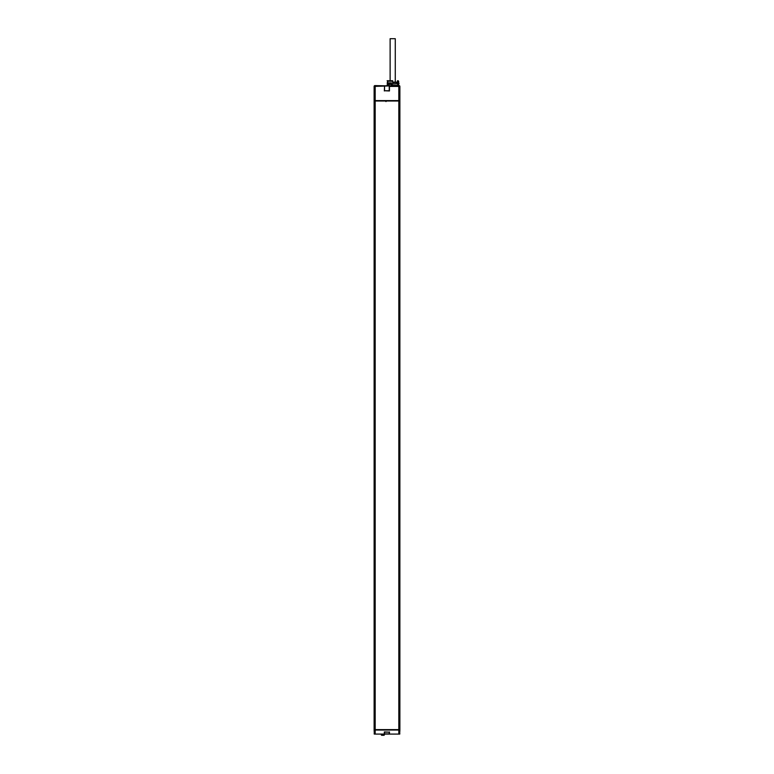 <?xml version="1.0" encoding="UTF-8"?>
<svg xmlns="http://www.w3.org/2000/svg" width="774" height="774" viewBox="0 0 774 774"><rect width="100%" height="100%" fill="white"/><g stroke="black" fill="none" stroke-linecap="round" stroke-linejoin="round"><path stroke-width="1.16" d="M374.123 729.621L374.123 101.017L375.177 101.017L375.177 729.621L374.123 730.027L398.262 730.027M375.177 729.621L399.877 729.621L399.877 101.017L398.823 101.017L398.823 729.621M375.177 101.017L398.823 101.017M388.093 101.017L387.522 101.017L388.093 101.017M386.797 101.017L386.1 101.017L386.797 101.017M385.597 101.017L385.984 101.588M374.123 101.017L399.877 100.61L399.877 86.407A0.813 0.813 0 0 0 399.074 85.604L398.823 86.407L399.877 86.407M374.123 100.61L374.123 86.407L398.823 85.604L398.823 86.407L389.254 86.407L389.254 90.751L384.543 90.751L384.543 85.798L389.254 85.798L389.254 86.407M399.877 733.878L398.823 733.878L398.823 730.027L399.877 730.027L399.674 734.081L374.326 734.081L374.123 730.027M398.823 730.027L375.177 730.027L375.177 733.878L374.123 733.878M384.543 732.136L389.254 732.136L389.254 733.878L384.543 733.878L384.339 731.933L384.339 734.081L374.326 734.081M384.339 731.933L389.254 732.136M398.823 734.081L389.457 734.081L389.457 731.933M374.848 730.027L398.262 729.824M385.375 101.007L385.945 101.017L385.375 101.007M392.699 82.15L397.517 82.15M390.841 83.776L390.841 82.886L391.412 82.886L391.412 84.385L388.306 84.385L388.306 82.886L391.412 82.886M391.412 84.385L388.577 84.385L388.606 82.886M387.097 85.353L387.532 83.776M387.977 80.728L387.145 80.728L387.532 81.241L392.699 81.241L392.699 80.728L387.784 80.777L387.532 83.979L389.254 85.798M392.699 81.241L392.699 83.979L397.546 83.776L397.884 85.353M391.073 85.604L392.699 83.979M392.699 80.728L390.976 80.728M387.532 81.241L387.532 82.286M388.006 85.401L386.942 85.401L387.958 85.353M374.926 85.604A0.813 0.813 0 0 0 374.123 86.407A0.813 0.813 90 0 1 374.926 85.604A0.813 0.813 0 0 0 374.123 86.407A0.813 0.813 90 0 1 374.926 85.604L384.543 85.798M389.457 85.604L389.457 90.955L384.543 90.751M398.059 85.401L391.867 85.401L398.484 85.604L397.865 83.979L397.865 81.241L398.668 81.241L398.155 80.728M397.468 81.135L397.517 83.776M397.517 80.738L397.517 81.241M390.241 83.776L391.412 83.776M390.58 83.776L390.735 82.886M390.522 83.486L388.606 83.486L388.993 82.886M392.699 82.557L397.517 82.557M398.668 85.604L398.668 81.241M398.387 82.895L398.978 83.486M390.522 83.776L388.606 83.776M384.426 734.081L384.426 734.69L381.263 734.69L381.263 734.081M382.114 735.3L383.817 735.3A0.61 0.61 0 0 0 384.426 734.69M381.872 735.3A0.61 0.61 0 0 1 381.263 734.69M398.581 100.61L374.848 100.61M395.272 80.728L395.272 38.7L390.125 38.7L390.125 80.728M395.272 81.135L395.272 82.15M398.823 100.61L398.823 86.407M384.339 90.955L384.543 86.407M375.177 100.814L375.177 85.604M398.581 100.736L374.848 100.736M398.465 82.886L399.074 83.486M387.261 82.557L387.261 83.776"/></g></svg>
